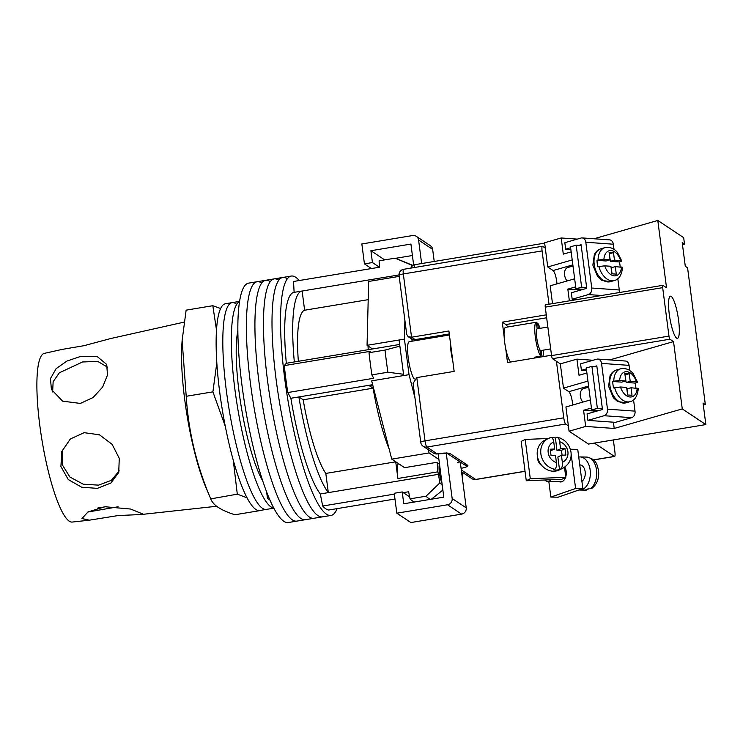 <?xml version="1.0" encoding="UTF-8"?>
<svg xmlns="http://www.w3.org/2000/svg" width="743" height="743" viewBox="0 0 743 743"><rect width="100%" height="100%" fill="white"/><g stroke="black" fill="none" stroke-linecap="round" stroke-linejoin="round"><path stroke-width="1.11" d="M261.582 282.962A121.332 23.609 -99.4 0 0 257.097 281.727A121.332 23.609 -99.4 0 0 251.988 394.524A121.332 23.609 -99.4 0 0 292.352 519.877A121.332 23.609 -99.4 0 0 296.838 521.112A121.332 23.609 -99.4 0 1 292.352 519.877A121.332 23.609 -99.4 0 1 251.988 394.524A121.332 23.609 -99.4 0 1 257.097 281.727L248.561 283.139A121.332 23.609 -99.4 0 0 243.453 395.945A121.332 23.609 -99.4 0 0 283.817 521.289A121.332 23.609 -99.4 0 0 288.303 522.533L322.453 516.859A121.332 23.609 -99.4 0 1 317.967 515.623A121.332 23.609 -99.4 0 1 277.603 390.27A121.332 23.609 -99.4 0 1 282.711 277.473A121.332 23.609 -99.4 0 1 287.197 278.709M337.127 508.621A121.332 23.609 -99.4 0 1 330.997 515.447A121.332 23.609 -99.4 0 1 326.511 514.202A121.332 23.609 -99.4 0 1 286.139 388.858A121.332 23.609 -99.4 0 1 291.256 276.052A121.332 23.609 -99.4 0 1 295.742 277.288A121.332 23.609 -99.4 0 1 299.262 280.529M257.097 281.727L265.641 280.306A121.332 23.609 -99.4 0 0 260.524 393.112A121.332 23.609 -99.4 0 0 300.896 518.456A121.332 23.609 -99.4 0 0 305.373 519.691A121.332 23.609 -99.4 0 1 300.896 518.456A121.332 23.609 -99.4 0 1 260.524 393.112A121.332 23.609 -99.4 0 1 265.641 280.306L274.176 278.885A121.332 23.609 -99.4 0 0 269.068 391.691A121.332 23.609 -99.4 0 0 309.432 517.044A121.332 23.609 -99.4 0 0 313.917 518.28A121.332 23.609 -99.4 0 1 309.432 517.044A121.332 23.609 -99.4 0 1 269.068 391.691A121.332 23.609 -99.4 0 1 274.176 278.885A121.332 23.609 -99.4 0 1 278.662 280.13M330.997 515.447L322.453 516.859A121.332 23.609 -99.4 0 1 317.967 515.623A121.332 23.609 -99.4 0 1 277.603 390.27A121.332 23.609 -99.4 0 1 282.711 277.473L291.256 276.052M265.641 280.306A121.332 23.609 -99.4 0 1 270.127 281.541M403.291 492.637L408.613 491.755L410.025 498.859A122.437 23.822 80.6 0 0 412.569 501.023A122.437 23.822 80.6 0 0 414.492 502.008M430.503 499.342A122.437 23.822 -99.4 0 1 428.581 498.367A122.437 23.822 -99.4 0 1 426.036 496.203L439.921 482.839A112.49 21.891 80.6 0 0 442.243 485.179M410.025 498.859L426.036 496.203M413.043 265.437A112.49 21.891 80.6 0 0 411.65 265.149L395.118 258.165A122.437 23.822 -99.4 0 1 395.945 258.443L413.043 265.437M439.438 464.236A11.034 2.145 80.6 0 0 439.447 473.077A11.034 2.145 80.6 0 0 442.011 483.368M437.311 462.824A17.925 3.492 80.6 0 0 437.915 471.833L439.921 482.839M398.462 463.604A17.925 3.492 80.6 0 0 397.895 478.483L395.731 461.821A85.482 16.634 80.6 0 1 395.685 461.756M395.118 258.165L379.106 260.821L379.459 267.22L293.531 281.476L294.126 292.352M284.29 365.612L370.209 351.346L369.011 352.721A122.437 23.822 80.6 0 0 371.89 374.89L373.71 378.271L287.782 392.536A115.815 22.541 -99.4 0 1 284.29 365.612L286.324 363.281A104.791 20.395 -99.4 0 1 293.968 292.38L301.964 291.042A104.791 20.395 80.6 0 0 294.33 361.952L286.324 363.281M394.979 499.017L328.712 510.014A115.815 22.541 -99.4 0 1 322.694 506.02L320.307 493.946A104.791 20.395 -99.4 0 1 290.875 398.276L287.782 392.536M394.338 494.123L322.694 506.02M372.782 385.153L369.355 385.719A17.925 3.492 80.6 0 0 370.014 385.905L372.847 385.431M369.355 385.719L373.079 388.19A85.482 16.634 80.6 0 0 389.137 448.976M367.636 322.286A85.482 16.634 80.6 0 0 367.469 328.991M367.999 345.941A85.482 16.634 80.6 0 0 368.249 349.674M372.661 384.698L298.881 396.948A104.791 20.395 80.6 0 0 328.313 492.618L320.307 493.946M438.249 474.368L328.313 492.618L325.815 473.421A85.482 16.634 80.6 0 1 303.172 399.799L298.881 396.948L290.875 398.276M403.533 374.258L387.902 372.234A122.437 23.822 -99.4 0 1 385.023 350.064L399.883 346.127M371.89 374.89L387.902 372.234M442.874 490.074L431.358 499.203M399.019 274.938L302.132 291.024A104.791 20.395 80.6 0 0 301.964 291.042M411.65 265.149L411.733 266.616M369.011 352.721L385.023 350.064M399.66 344.464L294.33 361.952M302.132 291.024L304.621 310.221A85.482 16.634 80.6 0 0 298.342 361.284M304.621 310.221L368.203 299.661M325.815 473.421L395.731 461.821M303.172 399.799L373.079 388.19M273.851 508.156L266.375 509.401A104.791 20.395 -99.4 0 1 262.502 508.333A104.791 20.395 -99.4 0 1 227.646 400.068A104.791 20.395 -99.4 0 1 232.057 302.652L225.389 303.757A104.791 20.395 -99.4 0 0 220.968 401.183A104.791 20.395 -99.4 0 0 255.833 509.438A104.791 20.395 -99.4 0 0 259.706 510.506L266.375 509.401A104.791 20.395 -99.4 0 1 262.502 508.333A104.791 20.395 -99.4 0 1 227.646 400.068A104.791 20.395 -99.4 0 1 232.057 302.652A104.791 20.395 -99.4 0 1 235.93 303.72M273.768 508.008A104.791 20.395 -99.4 0 1 271.046 506.912A104.791 20.395 -99.4 0 1 236.618 401.536A104.791 20.395 -99.4 0 1 239.506 301.584M262.762 480.953A85.482 16.634 -99.4 0 1 241.345 407.331A85.482 16.634 -99.4 0 1 237.825 330.737M269.969 500.048L267.461 498.386L266.607 491.792M268.697 497.048L267.322 497.281M399.186 276.377L368.658 281.448L367.061 345.319L399.084 340.006L403.7 375.54L371.676 380.862L391.737 459.128L404.591 467.672L436.615 462.36L439.531 464.301M367.061 345.319L372.54 348.969M449.422 334.982L409.282 341.65A19.299 3.752 80.6 0 0 408.288 358.275A19.299 3.752 80.6 0 0 414.288 378.967M461.932 474.758L462.787 475.325L462.852 472.641M404.889 320.307L404.424 339.124L409.04 374.658L414.947 397.709M391.737 459.128L429.092 452.933L428.256 449.636M429.092 452.933L438.899 459.453L443.794 497.141L403.774 503.782L402.232 491.94L394.227 493.268L396.818 513.19L447.518 504.776A5.517 5.322 -56.4 0 0 452.153 498.507L466.223 507.859A5.517 5.322 123.6 0 1 461.589 514.128L447.518 504.776M438.166 453.769L438.899 459.453M403.7 375.54L409.04 374.658M399.084 340.006L404.424 339.124M462.016 475.455L462.787 475.325M413.656 265.093L410.925 244.076L370.906 250.716L372.438 262.558L379.45 267.22M384.707 259.892L370.906 250.716M412.411 255.518L395.601 258.313M371.444 268.548L364.441 263.886L372.438 262.558M421.634 263.561L418.588 240.054A5.517 5.322 -56.4 0 0 412.551 235.55L361.85 243.964L364.441 263.886M434.228 261.471L432.658 249.407L418.588 240.054M416.303 236.339L430.373 245.701A5.517 5.322 123.6 0 1 432.658 249.407M446.264 453.211L452.153 498.507M460.279 462.062L466.223 507.859M396.818 513.19L410.888 522.552L461.589 514.128M409.625 496.853L402.232 491.94M450.267 341.492A19.299 3.752 80.6 0 0 452.784 360.912M535.053 357.959A17.646 3.436 -99.4 0 1 535.025 357.94A17.646 3.436 -99.4 0 1 534.328 357.244L540.737 356.185L539.873 349.563A11.034 2.145 -99.4 0 1 536.78 338.046A11.034 2.145 -99.4 0 1 537.18 328.852L536.325 322.239A17.646 3.436 -99.4 0 1 536.325 322.239L505.611 327.329A17.646 3.436 -99.4 0 0 504.868 343.74A17.646 3.436 -99.4 0 0 510.738 361.971A17.646 3.436 -99.4 0 0 510.775 361.99M540.031 328.332A17.646 3.436 -99.4 0 0 537.644 323.112L536.465 323.307M543.644 350.092A17.646 3.436 -99.4 0 1 542.613 356.705M537.644 323.112L538.359 328.601M541.201 350.492L542.019 356.807M540.737 356.185A17.646 3.436 -99.4 0 1 535.35 337.146A17.646 3.436 -99.4 0 1 536.297 322.239M529.917 323.298L536.279 322.239M535.508 357.049L535.619 357.866M559.126 481.659A8.823 5.61 -89 0 0 560.519 481.956A8.823 5.61 -89 0 0 565.534 477.433M565.739 476.83A8.823 5.61 -89 0 0 566.185 471.229A8.823 5.61 -89 0 0 564.819 467.068M582.846 488.634L575.611 488.504L550.851 497.076L558.086 497.206L582.846 488.634L577.738 449.329L570.364 449.246M575.611 488.504L571.144 454.112M570.652 450.295L570.503 449.199M550.851 497.076L548.826 481.473M586.506 457.066C596.945 459.258 596.963 464.793 598.552 470.514C599.341 478.065 597.214 483.944 592.19 488.142L590.323 488.718A16.541 10.523 -89 0 0 596.518 470.031A16.541 10.523 -89 0 0 586.506 457.066L580.125 456.945A16.541 10.523 91 0 1 590.137 469.91A16.541 10.523 91 0 1 579.521 490.027A16.541 10.523 91 0 1 578.927 489.99M581.899 481.334A8.544 5.442 -89 0 0 585.15 471.638A8.544 5.442 -89 0 0 579.977 464.942L579.763 464.932M578.741 457.066A16.541 10.523 91 0 1 580.125 456.945M590.323 488.718L588.196 488.68A16.541 10.523 91 0 1 584.072 490.111L586.338 490.148L588.93 488.69M544.795 479.987A8.544 5.442 -89 0 0 547.758 481.455A8.544 5.442 -89 0 0 551.111 479.737M541.823 465.564A8.823 7.746 -116.4 0 1 537.598 458.682A8.823 7.746 -116.4 0 1 537.533 456.945M565.804 477.303L561.773 479.309L526.267 480.74L530.288 478.733L565.804 477.303L564.494 467.282M560.733 438.305L560.046 438.026M526.267 480.74L521.159 441.426L525.18 439.429L548.288 438.5A16.541 14.516 63.6 0 0 540.876 453.899A16.541 14.516 63.6 0 0 554.77 469.251C556.173 468.174 556.73 465.926 556.414 462.517A11.034 9.678 -116.4 0 1 548.176 452.524A11.034 9.678 -116.4 0 1 553.749 441.974L554.659 449.013L550.219 449.199L551.055 455.654L555.495 455.478L556.414 462.517M530.288 478.733L525.18 439.429M551.956 437.766A16.541 14.516 -116.4 0 1 555.392 437.952L557.278 437.255C564.931 439.178 569.5 444.165 571.005 452.199C571.785 459.109 569.129 464.421 563.036 468.118A16.541 14.516 63.6 0 1 560.686 469.019L559.498 469.604A16.541 14.516 -116.4 0 1 553.581 469.845L554.77 469.251M556.572 437.358C558.077 436.995 559.107 438.454 559.665 441.741L560.575 448.781L565.014 448.605L565.86 455.06L561.42 455.245L562.33 462.285C562.646 465.685 562.098 467.923 560.686 469.019M563.036 468.118L559.488 469.882A16.541 14.516 -116.4 0 1 537.328 455.663A16.541 14.516 -116.4 0 1 544.758 440.255L548.306 438.491A16.541 14.516 63.6 0 1 550.656 437.599C552.16 437.237 553.191 438.695 553.749 441.974M550.433 450.815L554.659 449.013M548.306 438.491L550.656 437.599M559.498 469.604L557.863 457.01L561.42 455.245M562.098 455.218L561.467 450.369L565.014 448.605M561.467 450.369L557.027 450.546L560.575 448.781M555.392 437.952L557.027 450.546M556.423 361.293L563.761 417.826A5.517 1.077 80.6 0 0 565.664 424.012L568.376 425.813M505.677 348.337L507.515 362.538L551.51 355.228M507.683 326.985A20.683 4.021 80.6 0 0 505.881 324.552L502.268 322.156L504.116 336.347M502.268 322.156L546.263 314.846M545.297 248.125L542.585 246.323A5.517 1.077 80.6 0 0 542.381 246.267A5.517 1.077 80.6 0 0 542.084 250.911L549.012 304.221M416.795 377.593L425.015 440.859A5.517 0.966 172.6 0 0 420.742 442.373L413.089 383.425L416.795 377.593L454.149 371.398L448.902 331.006L411.548 337.211L408.102 336.625L406.718 334.406L399.065 275.458A5.517 0.966 172.6 0 1 403.328 273.944L411.548 337.211L415.161 339.607A20.683 4.021 -99.4 0 1 416.043 340.526M594.363 443.088L614.396 456.406A5.517 1.077 80.6 0 0 614.6 456.462A5.517 1.077 80.6 0 0 614.898 451.818L613.356 439.94M52.642 391.951L53.134 381.726L59.403 372.763L82.529 361.98L97.714 361.386L107.54 367.163M80.337 403.43L93.098 397.533L102.627 387.103L107.484 375.029L106.713 364.432L97.017 356.408L80.29 356.529L66.963 361.042L56.152 368.621L50.468 378.577L51.406 389.453L62.607 401.146L80.337 403.43M119.224 470.876L111.311 480.35L98.522 485.142L83.179 484.176L69.916 477.043L62.245 464.746L62.347 450.026M97.407 488.365L110.893 483.024L118.741 472.427L119.261 458.301L112.147 444.351L99.478 434.804L84.135 432.667L70.344 438.964L61.78 451.53L60.907 466.576L68.282 479.551L81.693 487.232L97.407 488.365M118.1 506.772L87.823 512.038M118.202 515.54L141.068 514.528L142.535 513.896L130.592 509.039L104.967 506.745L87.99 511.936L81.953 518.54L89.336 520.184L118.202 515.54M89.336 520.184L72.257 522.05A85.482 16.634 80.6 0 1 39.788 425.302A85.482 16.634 80.6 0 1 44.255 353.399L62.078 349.414L84.052 345.671L110.688 338.539L184.115 322.118M261.601 510.33L234.918 514.76C227.971 512.549 222.417 510.107 218.256 507.423C214.3 504.72 211.746 501.776 210.613 498.59C196.533 465.48 188.406 431.377 186.214 396.288L182.128 340.48L186.131 310.137L212.814 305.707L216.482 329.901M182.119 340.48L181.896 343.879A93.757 18.241 80.6 0 0 184.738 399.734A93.757 18.241 80.6 0 0 205.579 486.591L210.733 498.887L237.296 494.169L247.094 497.829M220.587 308.512L212.814 305.707M216.817 362.863L212.897 391.858L225.315 426.333M233.246 460.075L237.296 494.169M186.214 396.288L212.897 391.858M581.184 245.534L576.178 245.181L581.63 287.179L575.955 288.813L583.301 289.333M581.63 287.179L586.636 287.532M576.178 245.181L570.503 246.815L575.955 288.813M578.843 245.376L581.082 244.726L586.747 288.34L571.339 292.77L572.175 299.234L577.014 299.578M601.533 295.5L588.391 294.572L572.175 299.234M585.809 242.255A5.517 4.105 -85.9 0 0 582.14 237.918L609.687 239.878A5.517 4.105 94.1 0 1 613.346 244.206L585.809 242.255L591.753 288.024L619.29 289.974L617.823 278.69M614.015 249.369L613.346 244.206M619.29 289.974A5.517 4.105 94.1 0 1 619.16 292.575M582.14 237.918A5.517 4.105 -85.9 0 0 581.054 238.039L564.829 242.692L565.674 249.156L570.624 247.735M588.391 294.572A5.517 4.105 -85.9 0 0 591.753 288.024M565.674 249.156L570.856 249.527M567.039 280.975A8.275 5.331 -106 0 1 564.606 275.04A8.275 5.331 -106 0 1 567.828 267.48L572.992 266.003M620.182 266.941A17.098 11.015 74 0 0 620.015 265.177A17.098 11.015 74 0 0 619.383 261.935L610.412 261.295L614.47 260.134L613.486 252.592L609.084 252.276L610.059 259.818L603.92 259.381L598.059 260.059A17.098 11.015 -106 0 1 604.923 247.642L600.873 248.812A17.098 11.015 74 0 0 594.205 264.434A17.098 11.015 74 0 0 610.309 281.671L614.368 280.51A17.098 11.015 -106 0 1 598.895 266.514L597.883 266.811A17.098 11.015 74 0 1 597.242 263.561A17.098 11.015 74 0 1 597.038 260.347L598.059 260.059M604.923 247.642C612.251 246.388 615.956 250.697 617.489 252.574L621.715 260.904L620.609 260.57C622.151 260.737 622.077 261.09 620.396 261.638L619.383 261.935M598.895 266.514L604.765 265.845L610.904 266.282L611.879 273.814L616.291 274.13L615.306 266.588L622.56 267.396C621.724 275.096 618.993 279.47 614.368 280.51M603.92 259.381A12.956 8.349 74 0 1 611.043 250.549A12.956 8.349 74 0 1 620.609 260.57L614.47 260.134M610.059 259.818L606.009 260.979L597.038 260.347M615.306 266.588L611.257 267.759L612.046 273.833M609.269 253.744L610.412 261.295M609.436 253.753L613.486 252.592M633.556 399.845L635.024 411.13L607.486 409.17A5.517 4.105 94.1 0 1 604.124 415.718L587.908 420.38L587.072 413.916L602.48 409.495L596.815 365.881L594.576 366.522M607.486 409.17L601.542 363.401L629.08 365.361A5.517 4.105 -85.9 0 0 625.42 361.024L597.874 359.064A5.517 4.105 94.1 0 0 596.787 359.185L580.571 363.847L581.407 370.302L586.357 368.881M604.124 415.718L631.671 417.677L615.455 422.34L587.908 420.38M629.08 365.361L629.758 370.525M631.671 417.677A5.517 4.105 -85.9 0 0 635.024 411.13M597.874 359.064A5.517 4.105 94.1 0 1 601.542 363.401M586.589 370.673L581.407 370.302M588.725 387.149L583.561 388.635A8.275 5.331 74 0 0 580.339 396.195A8.275 5.331 74 0 0 582.772 402.13M614.628 387.67A17.098 11.015 74 0 0 630.101 401.657C634.726 400.616 637.457 396.251 638.302 388.552L631.039 387.744L632.024 395.276L627.612 394.97L626.637 387.428L620.498 386.992L613.616 387.957A17.098 11.015 -106 0 1 612.984 384.707A17.098 11.015 -106 0 1 612.78 381.493L613.792 381.205A17.098 11.015 74 0 1 620.656 368.797C627.984 367.534 631.689 371.844 633.222 373.72L637.457 382.051L636.342 381.716C637.884 381.883 637.81 382.236 636.129 382.794L635.116 383.082A17.098 11.015 -106 0 1 635.748 386.323A17.098 11.015 -106 0 1 635.915 388.087M612.78 381.493L621.742 382.134L625.801 380.964L624.817 373.432L629.228 373.738L630.203 381.28L636.342 381.716A12.956 8.349 -106 0 0 626.776 371.704A12.956 8.349 -106 0 0 619.653 380.527L613.792 381.205M625.801 380.964L619.653 380.527M627.779 394.979L626.99 388.905L631.039 387.744M635.116 383.082L626.145 382.441L625.012 374.899M626.145 382.441L630.203 381.28M625.169 374.909L629.228 373.738M602.378 408.687L597.363 408.334L591.911 366.336L586.236 367.961L591.688 409.96L599.034 410.48M591.911 366.336L596.917 366.689M597.363 408.334L591.688 409.96M678.6 320.382A21.371 4.161 -99.4 0 1 677.44 338.362A21.371 4.161 -99.4 0 1 669.276 314.178A21.371 4.161 -99.4 0 1 670.437 296.197A21.371 4.161 -99.4 0 1 678.6 320.382M572.723 405.019L572.491 402.725C571.599 396.938 570.383 393.261 568.85 391.691L563.482 388.125L587.936 381.094M577.292 239.116L561.197 237.974L544.6 242.738L547.74 266.969L553.117 270.545C554.649 272.114 555.866 275.783 556.758 281.569L556.981 283.863M586.896 373.014L579.029 375.28L576.93 359.12L560.333 363.894L552.513 358.693A2.758 0.539 -99.4 0 1 551.557 355.6L668.969 336.115L662.672 287.652A2.758 0.539 80.6 0 1 662.821 285.331A2.758 0.539 80.6 0 1 662.923 285.358L666.536 287.755L657.796 220.448L683.662 237.649L684.498 244.113L682.455 244.447M684.498 244.113L682.213 242.589L685.287 266.282L687.572 267.805L705.339 404.564L703.296 404.907M668.969 336.115A2.758 0.539 80.6 0 0 669.917 339.207L673.529 341.604L682.269 408.91L705.85 424.587L588.447 444.073L569.073 431.2L565.925 406.969L590.388 399.938M560.333 363.894L563.482 388.125M551.557 355.6L545.269 307.138A2.758 0.539 -99.4 0 1 545.418 304.816A2.758 0.539 -99.4 0 1 545.52 304.853M552.504 303.646L550.191 285.814L574.655 278.792M682.269 408.91L614.22 428.451L585.67 426.426L583.58 410.275L591.437 408.018M585.67 426.426L569.073 431.2M705.85 424.587L703.054 403.05L705.339 404.564M580.812 290.049L567.838 289.129L569.361 300.841M567.838 289.129L575.704 286.863M657.796 220.448L594.047 238.763M561.197 237.974L563.296 254.125L571.153 251.868M547.74 266.969L572.203 259.948M673.529 341.604L609.78 359.909M613.402 422.191L614.22 428.451M576.93 359.12L593.025 360.262M583.58 410.275L596.555 411.195M437.915 471.833L397.895 478.483M585.605 490.139A16.541 10.523 -89 0 0 585.902 490.148A16.541 10.523 -89 0 0 586.199 490.148M559.665 441.741A11.034 9.678 -116.4 0 1 567.903 451.735A11.034 9.678 -116.4 0 1 562.33 462.285M542.084 250.911L403.328 273.944A5.517 1.077 -99.4 0 1 403.635 269.3A5.517 5.517 0 0 0 399.065 275.458M565.664 424.012L426.909 447.045A5.517 1.077 -99.4 0 1 425.015 440.859L563.761 417.826M420.742 442.373A5.517 5.517 0 0 0 423.157 446.255A5.517 5.322 123.6 0 0 426.909 447.045L437.135 453.843A11.034 1.932 -7.4 0 1 450.221 453.676L467.663 465.267A11.034 1.932 -7.4 0 1 461.097 468.331M461.301 469.901L475.641 479.439L525.032 471.238M593.434 459.88L614.396 456.406M545.232 247.633L544.684 247.725M457.493 462.452A5.517 0.966 172.6 0 0 460.028 461.895M449.283 333.941L415.161 339.607A5.517 5.322 123.6 0 1 411.408 338.817L408.102 336.625M414.65 267.471A5.517 1.077 -99.4 0 1 415.114 264.638L544.647 243.137M475.845 479.495A5.517 1.077 -99.4 0 1 475.641 479.439A5.517 5.322 -56.4 0 1 471.889 478.65A5.517 5.517 0 0 0 475.845 479.495L525.041 471.331M447.063 453.276L463.911 464.477A5.517 5.322 -56.4 0 0 467.663 465.267M447.23 453.304A5.517 5.322 -56.4 0 0 450.221 453.676M437.135 453.843A5.517 5.322 123.6 0 1 433.383 453.054A5.517 5.517 0 0 0 437.339 453.899A5.517 1.077 -99.4 0 1 437.135 453.843M505.881 324.552L546.644 317.781M604.765 265.845A12.956 8.349 74 0 0 614.331 275.857A12.956 8.349 74 0 0 621.445 267.025M609.938 385.589A17.098 11.015 -106 0 1 616.606 369.958C613.727 370.859 611.554 372.754 610.087 375.661L608.591 386.314L613.393 397.793L617.563 401.489L626.043 402.827A17.098 11.015 -106 0 1 609.938 385.589M637.188 388.18A12.956 8.349 -106 0 1 630.064 397.003A12.956 8.349 -106 0 1 620.498 386.992M568.85 391.691L588.577 386.026M553.117 270.545L572.844 264.87M662.672 287.652L545.269 307.138M669.917 339.207L552.513 358.693M274.176 278.885L282.711 277.473M232.057 302.652L239.525 301.407M579.521 490.027L586.338 490.148M561.912 481.705L547.758 481.455M415.114 264.638A5.517 5.517 0 0 0 410.87 268.102M542.381 246.267L403.635 269.3M614.6 456.462L593.518 459.963M411.13 338.632L412.439 341.121M461.542 471.768L471.889 478.65M423.157 446.255L433.383 453.054M446.469 452.877L447.397 453.332L437.339 453.899M106.305 506.624L97.704 508.045M141.068 514.528L216.631 506.262M610.309 281.671L601.83 280.343L597.66 276.637L592.858 265.167L594.354 254.515C595.821 251.608 597.994 249.704 600.873 248.812M620.656 368.797L616.606 369.958M630.101 401.657L626.043 402.827M537.18 328.805L547.851 327.031M540.022 350.696L550.693 348.922M662.821 285.331L545.418 304.816"/></g></svg>
